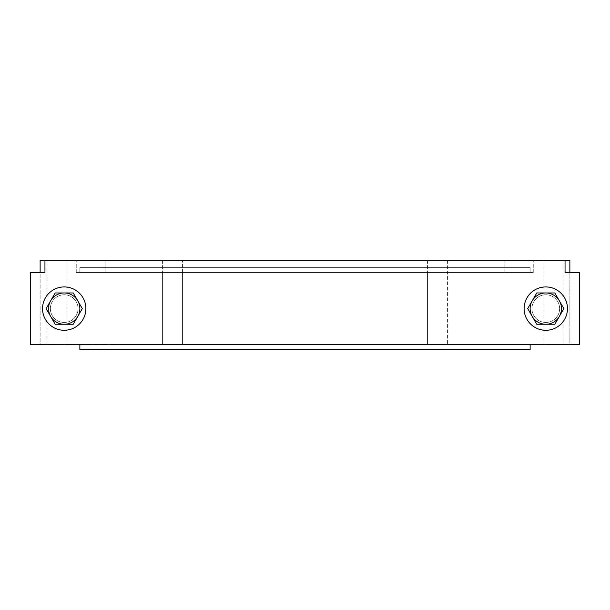 <?xml version="1.0" encoding="UTF-8"?>
<svg xmlns="http://www.w3.org/2000/svg" width="610" height="610" viewBox="0 0 610 610"><rect width="100%" height="100%" fill="white"/><g stroke="black" fill="none" stroke-linecap="round" stroke-linejoin="round"><path stroke-width="0.46" stroke-dasharray="3.05 2.29" d="M565.051 260.455L569.87 260.455L569.87 272.495L565.051 272.495L565.051 260.455L40.13 260.455L40.13 272.495L44.949 272.495L40.13 272.495L40.13 344.734L88.29 344.734L79.864 344.734L79.864 349.545L79.864 344.734L530.136 344.734L530.136 349.545L530.136 344.734L521.71 344.734L530.136 344.734L530.136 349.545L79.864 349.545L79.864 344.734L530.136 344.734M88.29 272.495L160.529 272.495L79.864 272.495L88.29 272.495L79.864 272.495L79.864 267.676L79.864 272.495L79.864 267.676L530.136 267.676L79.864 267.676L79.864 272.495L530.136 272.495L530.136 267.676L530.136 272.495L530.136 267.676L79.864 267.676L530.136 267.676L530.136 272.495L377.239 272.495L533.75 272.495L76.25 272.495L521.71 272.495M40.13 272.495L30.5 272.495L40.13 272.495L40.13 344.734L569.87 344.734L569.87 272.495L565.051 272.495L579.5 272.495L569.87 272.495L569.87 344.734L449.471 344.734L521.71 344.734M79.864 344.734L88.29 344.734M66.978 344.734L46.993 344.734L66.978 344.734L66.978 260.455L46.993 260.455L66.978 260.455M129.823 344.734L94.908 344.734L129.823 344.734M177.983 344.734L143.068 344.734L177.983 344.734M226.142 344.734L191.227 344.734L226.142 344.734M274.302 344.734L239.387 344.734L274.302 344.734M322.454 344.734L287.546 344.734L322.454 344.734M370.613 344.734L335.698 344.734L370.613 344.734M418.773 344.734L383.858 344.734L418.773 344.734M466.932 344.734L432.017 344.734L466.932 344.734M515.092 344.734L480.177 344.734L515.092 344.734M94.908 272.495L129.823 272.495L94.908 272.495M143.068 272.495L177.983 272.495L143.068 272.495M191.227 272.495L226.142 272.495L191.227 272.495M239.387 272.495L274.302 272.495L239.387 272.495M287.546 272.495L322.454 272.495L287.546 272.495M335.698 272.495L370.613 272.495L335.698 272.495M383.858 272.495L418.773 272.495L383.858 272.495M432.017 272.495L466.932 272.495L432.017 272.495M480.177 272.495L515.092 272.495L480.177 272.495M530.136 349.545L79.864 349.545L530.136 349.545M160.529 272.495L449.471 272.495L105.141 272.495L105.141 260.455L533.75 260.455L76.25 260.455L105.141 260.455L105.141 272.495L232.761 272.495L160.529 272.495M515.694 344.734L455.495 344.734L515.694 344.734M94.306 272.495L154.505 272.495L94.306 272.495M166.545 272.495L226.745 272.495L166.545 272.495M238.785 272.495L298.984 272.495L238.785 272.495M311.016 272.495L371.215 272.495L311.016 272.495M383.255 272.495L443.455 272.495L383.255 272.495M455.495 272.495L515.694 272.495L455.495 272.495M504.859 272.495L232.761 272.495L504.859 272.495L504.859 260.455L504.859 272.495M511.927 344.734L483.333 344.734L511.927 344.734M510.349 272.495L483.333 272.495L510.349 272.495M508.77 344.734L486.498 344.734L508.77 344.734M492.819 272.495L502.449 272.495M504.028 272.495L488.076 272.495L504.028 272.495M502.449 344.734L492.819 344.734M507.184 272.495L486.498 272.495L507.184 272.495M505.606 344.734L489.655 344.734L505.606 344.734M463.768 344.734L435.174 344.734L463.768 344.734M462.189 272.495L435.174 272.495L462.189 272.495M460.611 344.734L438.338 344.734L460.611 344.734M444.659 272.495L454.29 272.495M455.868 272.495L439.917 272.495L455.868 272.495M454.29 344.734L444.659 344.734M459.033 272.495L438.338 272.495L459.033 272.495M457.447 344.734L441.495 344.734L457.447 344.734M415.616 344.734L387.022 344.734L415.616 344.734M414.03 272.495L387.022 272.495L414.03 272.495M412.451 344.734L390.179 344.734L412.451 344.734M396.5 272.495L406.13 272.495M407.709 272.495L391.757 272.495L407.709 272.495M406.13 344.734L396.5 344.734M410.873 272.495L390.179 272.495L410.873 272.495M409.295 344.734L393.343 344.734L409.295 344.734M367.456 344.734L338.863 344.734L367.456 344.734M365.878 272.495L338.863 272.495L365.878 272.495M364.292 344.734L342.019 344.734L364.292 344.734M348.34 272.495L357.971 272.495M359.557 272.495L343.598 272.495L359.557 272.495M357.971 344.734L348.34 344.734M362.714 272.495L342.019 272.495L362.714 272.495M361.135 344.734L345.184 344.734L361.135 344.734M319.297 344.734L290.703 344.734L319.297 344.734M317.719 272.495L290.703 272.495L317.719 272.495M316.14 344.734L293.86 344.734L316.14 344.734M300.181 272.495L309.819 272.495M311.397 272.495L295.446 272.495L311.397 272.495M309.819 344.734L300.181 344.734M314.554 272.495L293.86 272.495L314.554 272.495M312.976 344.734L297.024 344.734L312.976 344.734M271.137 344.734L242.544 344.734L271.137 344.734M269.559 272.495L242.544 272.495L269.559 272.495M267.981 344.734L245.708 344.734L267.981 344.734M252.029 272.495L261.659 272.495M263.238 272.495L245.708 272.495L263.238 272.495M261.659 344.734L252.029 344.734M266.395 344.734L247.286 344.734L266.395 344.734M264.816 344.734L248.865 344.734L264.816 344.734M222.978 344.734L194.384 344.734L222.978 344.734M221.399 272.495L194.384 272.495L221.399 272.495M219.821 344.734L197.548 344.734L219.821 344.734M203.87 272.495L213.5 272.495M215.078 272.495L199.127 272.495L215.078 272.495M213.5 344.734L203.87 344.734M218.243 272.495L197.548 272.495L218.243 272.495M216.657 344.734L200.705 344.734L216.657 344.734M174.826 344.734L146.232 344.734L174.826 344.734M173.24 272.495L146.232 272.495L173.24 272.495M171.662 344.734L149.389 344.734L171.662 344.734M155.71 272.495L165.34 272.495M166.919 272.495L150.967 272.495L166.919 272.495M165.34 344.734L155.71 344.734M170.083 272.495L149.389 272.495L170.083 272.495M168.505 344.734L152.553 344.734L168.505 344.734M126.666 344.734L98.073 344.734L126.666 344.734M125.088 272.495L98.073 272.495L125.088 272.495M123.502 344.734L101.229 344.734L123.502 344.734M107.551 272.495L117.181 272.495M118.767 272.495L102.816 272.495L118.767 272.495M117.181 344.734L107.551 344.734M121.924 272.495L101.229 272.495L121.924 272.495M120.345 344.734L104.394 344.734L120.345 344.734M508.168 272.495L460.009 272.495L508.168 272.495M506.658 344.734L461.511 344.734L506.658 344.734M499.14 272.495L467.534 272.495L499.14 272.495M497.63 344.734L470.546 344.734L497.63 344.734M435.929 272.495L387.769 272.495L435.929 272.495M434.427 344.734L389.279 344.734L434.427 344.734M426.901 272.495L395.295 272.495L426.901 272.495M425.391 344.734L398.307 344.734L425.391 344.734M363.69 272.495L315.538 272.495L363.69 272.495M362.188 344.734L317.04 344.734L362.188 344.734M354.662 272.495L323.056 272.495L354.662 272.495M353.159 344.734L326.068 344.734L353.159 344.734M291.458 272.495L243.298 272.495L291.458 272.495M289.948 344.734L244.801 344.734L289.948 344.734M282.422 272.495L250.824 272.495L282.422 272.495M280.92 344.734L253.829 344.734L280.92 344.734M219.219 272.495L171.059 272.495L219.219 272.495M217.717 344.734L172.569 344.734L217.717 344.734M208.681 344.734L181.597 344.734L208.681 344.734M146.979 272.495L98.828 272.495L146.979 272.495M145.477 344.734L100.33 344.734L145.477 344.734M137.951 272.495L106.346 272.495L137.951 272.495M136.449 344.734L109.358 344.734L136.449 344.734M512.682 344.734L458.507 344.734L512.682 344.734M511.172 272.495L458.507 272.495L511.172 272.495M509.67 344.734L461.511 344.734L509.67 344.734M505.156 272.495L464.523 272.495L505.156 272.495M503.654 344.734L467.534 344.734L503.654 344.734M502.144 272.495L467.534 272.495L502.144 272.495M500.642 344.734L470.546 344.734L500.642 344.734M440.443 344.734L386.267 344.734L440.443 344.734M438.941 272.495L386.267 272.495L438.941 272.495M437.431 344.734L389.279 344.734L437.431 344.734M432.917 272.495L392.283 272.495L432.917 272.495M431.415 344.734L395.295 344.734L431.415 344.734M429.913 272.495L395.295 272.495L429.913 272.495M428.403 344.734L398.307 344.734L428.403 344.734M368.204 344.734L314.028 344.734L368.204 344.734M366.702 272.495L314.028 272.495L366.702 272.495M365.199 344.734L317.04 344.734L365.199 344.734M360.685 272.495L320.052 272.495L360.685 272.495M359.176 344.734L323.056 344.734L359.176 344.734M357.673 272.495L323.056 272.495L357.673 272.495M356.171 344.734L326.068 344.734L356.171 344.734M295.972 344.734L241.796 344.734L295.972 344.734M294.462 272.495L241.796 272.495L294.462 272.495M292.96 344.734L244.801 344.734L292.96 344.734M288.446 272.495L247.812 272.495L288.446 272.495M286.944 344.734L250.824 344.734L286.944 344.734M285.434 272.495L250.824 272.495L285.434 272.495M283.932 344.734L253.829 344.734L283.932 344.734M223.733 344.734L169.557 344.734L223.733 344.734M222.231 272.495L169.557 272.495L222.231 272.495M220.721 344.734L172.569 344.734L220.721 344.734M216.207 272.495L175.573 272.495L216.207 272.495M214.705 344.734L178.585 344.734L214.705 344.734M213.203 272.495L178.585 272.495L213.203 272.495M211.693 344.734L181.597 344.734L211.693 344.734M151.493 344.734L97.318 344.734L151.493 344.734M149.991 272.495L97.318 272.495L149.991 272.495M148.489 344.734L100.33 344.734L148.489 344.734M143.975 272.495L103.342 272.495L143.975 272.495M142.465 344.734L106.346 344.734L142.465 344.734M140.963 272.495L106.346 272.495L140.963 272.495M139.454 344.734L109.358 344.734L139.454 344.734M536.754 324.261L554.825 324.261L563.861 308.614L554.825 292.96L536.754 292.96L527.719 308.614L536.754 324.261L554.825 324.261L536.754 324.261L527.719 308.614L536.754 324.261M524.12 308.614A21.67 21.67 0 0 1 556.625 289.841A21.67 21.67 0 0 1 556.625 327.379A21.67 21.67 0 0 1 524.12 308.614A21.67 21.67 0 0 1 556.625 289.841A21.67 21.67 0 0 1 556.625 327.379A21.67 21.67 0 0 1 524.12 308.614A21.67 21.67 0 0 0 556.625 327.379A21.67 21.67 0 0 0 556.625 289.841A21.67 21.67 0 0 0 524.12 308.614M531.943 308.614A13.847 13.847 0 0 1 552.713 296.62A13.847 13.847 0 0 1 552.713 320.601A13.847 13.847 0 0 1 531.943 308.614A13.847 13.847 0 0 1 552.713 296.62A13.847 13.847 0 0 1 552.713 320.601A13.847 13.847 0 0 1 531.943 308.614A13.847 13.847 0 0 1 552.713 296.62A13.847 13.847 0 0 1 552.713 320.601A13.847 13.847 0 0 1 531.943 308.614A13.847 13.847 0 0 1 552.713 296.62A13.847 13.847 0 0 1 552.713 320.601A13.847 13.847 0 0 1 531.943 308.614M73.246 324.261L55.174 324.261L46.139 308.614L55.174 292.96L73.246 292.96L82.281 308.614L73.246 324.261L55.174 324.261L73.246 324.261L82.281 308.614L73.246 324.261M85.88 308.614A21.67 21.67 0 0 1 53.375 327.379A21.67 21.67 0 0 1 53.375 289.841A21.67 21.67 0 0 1 85.88 308.614A21.67 21.67 0 0 0 53.375 289.841A21.67 21.67 0 0 0 53.375 327.379A21.67 21.67 0 0 0 85.88 308.614A21.67 21.67 0 0 0 53.375 289.841A21.67 21.67 0 0 0 53.375 327.379A21.67 21.67 0 0 0 85.88 308.614M78.057 308.614A13.847 13.847 0 0 0 57.287 296.62A13.847 13.847 0 0 0 57.287 320.601A13.847 13.847 0 0 0 78.057 308.614A13.847 13.847 0 0 0 57.287 296.62A13.847 13.847 0 0 0 57.287 320.601A13.847 13.847 0 0 0 78.057 308.614A13.847 13.847 0 0 0 57.287 296.62A13.847 13.847 0 0 0 57.287 320.601A13.847 13.847 0 0 0 78.057 308.614A13.847 13.847 0 0 0 57.287 296.62A13.847 13.847 0 0 0 57.287 320.601A13.847 13.847 0 0 0 78.057 308.614M527.719 308.614L536.754 292.96L527.719 308.614M559.347 316.438L554.825 324.261L559.347 316.438A15.654 15.654 0 0 1 532.233 316.438A15.654 15.654 0 0 1 545.79 292.96L554.825 292.96L563.861 308.614L554.825 292.96L545.79 292.96A15.654 15.654 0 0 1 559.347 316.438M82.281 308.614L73.246 292.96L82.281 308.614M50.653 316.438L55.174 324.261L50.653 316.438A15.654 15.654 0 0 0 77.767 316.438A15.654 15.654 0 0 0 64.21 292.96L55.174 292.96L46.139 308.614L55.174 292.96L73.246 292.96L64.21 292.96A15.654 15.654 0 0 0 50.653 316.438M543.022 260.455L563.007 260.455L543.022 260.455L543.022 344.734L563.007 344.734L543.022 344.734M182.558 272.495L182.558 260.455L162.573 260.455L182.558 260.455L162.573 260.455L182.558 260.455L182.558 344.734L162.573 344.734L182.558 344.734L162.573 344.734L182.558 344.734L182.558 272.495M447.427 260.455L447.427 344.734L427.442 344.734L447.427 344.734L427.442 344.734L447.427 344.734L447.427 260.455L427.442 260.455L447.427 260.455M533.75 272.495L533.75 260.455L533.75 272.495M76.25 272.495L76.25 260.455L76.25 272.495M569.87 272.495L579.5 272.495L579.5 344.734L569.87 344.734L579.5 344.734L579.5 272.495L579.5 344.734L40.13 344.734C48.846 344.734 48.846 344.734 40.13 344.734C48.846 344.734 48.846 344.734 40.13 344.734L40.13 344.246C48.846 344.246 48.846 344.246 40.13 344.246C48.846 344.246 48.846 344.246 40.13 344.246L40.13 344.734L30.5 344.734L30.5 272.495L44.949 272.495L44.949 260.455M30.5 344.734L30.5 272.495L30.5 344.734M73.368 344.246L64.416 344.246L73.368 344.246L73.368 344.734L64.416 344.734L73.368 344.734M67.74 344.246L69.662 344.246L67.74 344.246L67.74 344.734L67.74 344.246M72.964 344.246L72.964 344.734L72.964 344.246M71.309 344.246L71.309 344.734M70.066 344.246L70.066 344.734M69.662 344.246L69.662 344.734M69.876 344.246L69.876 344.734M64.416 344.246L64.416 344.734L64.416 344.246M40.123 344.246L40.123 344.734C50.767 344.734 50.767 344.734 40.123 344.734C50.767 344.734 50.767 344.734 40.123 344.734L49.768 344.734L40.123 344.734L40.123 344.246C50.767 344.246 50.767 344.246 40.123 344.246C50.767 344.246 50.767 344.246 40.123 344.246L40.123 344.734L40.123 344.246L49.768 344.246L40.123 344.246M49.768 344.246L49.768 344.734M48.236 344.246C54.107 344.246 54.107 344.246 48.236 344.246C54.107 344.246 54.107 344.246 48.236 344.246L45.803 344.246L48.236 344.246L48.236 344.734C54.107 344.734 54.107 344.734 48.236 344.734C54.107 344.734 54.107 344.734 48.236 344.734L45.803 344.734L48.236 344.734L48.236 344.246M45.826 344.246L45.803 344.734L45.826 344.246M109.754 344.246L112.553 344.246L109.754 344.246L109.754 344.734L112.553 344.734L109.754 344.734L109.754 344.246M115.252 344.734L118.05 344.734L112.553 344.246L118.05 344.246L115.252 344.246L115.252 344.734M118.05 344.246L118.05 344.734L114.749 344.734L118.05 344.734L118.05 344.246L118.05 344.734L118.05 344.246L113.056 344.734L118.05 344.246M113.056 344.246L114.749 344.246L113.056 344.246L113.056 344.734L113.056 344.246M98.622 344.246L97.097 344.246L98.622 344.246L98.622 344.734L97.097 344.734L98.622 344.734L98.622 344.246M96.738 344.246L93.795 344.246L96.738 344.246L96.738 344.734L98.713 344.734L93.795 344.734L96.738 344.734M98.69 344.246L98.69 344.734L98.713 344.246M93.795 344.246L93.795 344.734L93.795 344.246M97.097 344.246L97.097 344.734L97.097 344.246M104.905 344.246L99.918 344.246L108.206 344.246L108.206 344.734L103.22 344.734L108.206 344.734L105.408 344.734L108.206 344.734L108.206 344.246L103.22 344.246L103.22 344.734L104.905 344.734L103.22 344.734L103.22 344.246L104.905 344.246L104.905 344.734M102.716 344.734L99.918 344.734L102.716 344.734L102.716 344.246L102.716 344.734M99.918 344.246L99.918 344.734L99.918 344.246M108.206 344.246L108.206 344.734L108.206 344.246M103.22 344.246L103.22 344.734L103.22 344.246M89.624 344.246L83.41 344.246L93.254 344.246L83.41 344.734L89.624 344.734M88.389 344.246L88.389 344.734M89.357 344.246L89.357 344.734M92.895 344.246L92.895 344.734M90.112 344.246L90.112 344.734M93.254 344.246L93.254 344.734M88.244 344.246L88.244 344.734M86.948 344.246L86.948 344.734M83.41 344.246L83.41 344.734M86.536 344.246L86.536 344.734M83.7 344.246L83.7 344.734M87.329 344.246L87.329 344.734M77.455 344.734L80.322 344.734L74.649 344.734L80.322 344.246L74.649 344.246L77.455 344.246L77.455 344.734M74.649 344.246L74.649 344.734L74.649 344.246M77.958 344.734L79.819 344.734L77.958 344.734L77.958 344.246L79.819 344.246L79.819 344.734L79.819 344.246L77.958 344.246L77.958 344.734M83.128 344.246L80.322 344.246L83.128 344.246L83.128 344.734L80.322 344.734L83.128 344.734L83.128 344.246M59.391 344.246L59.391 344.734L50.493 344.734L59.391 344.734L59.391 344.246L50.493 344.246L50.493 344.734L54.259 344.734L50.493 344.734L50.493 344.246L59.391 344.246M54.259 344.246L50.493 344.246L54.259 344.246L54.259 344.734M68.617 344.246L68.617 344.734M68.831 344.246L68.831 344.734M70.18 344.246L70.18 344.734M73.124 344.246L73.124 344.734M73.177 344.246L73.177 344.734M69.799 344.246L69.799 344.734M112.553 344.246L112.553 344.734L112.553 344.246M98.027 344.246L98.027 344.734M96.594 344.246L96.594 344.734M105.408 344.246L105.408 344.734L105.408 344.246M80.322 344.246L80.322 344.734L80.322 344.246M78.888 344.246L78.888 344.734M563.007 260.455L563.007 344.734M162.573 260.455L162.573 272.495L162.573 260.455M427.442 260.455L427.442 272.495L427.442 260.455M46.993 344.734L46.993 260.455M427.442 272.495L427.442 344.734L427.442 272.495M162.573 272.495L162.573 344.734L162.573 272.495M48.373 344.246L48.373 344.734M52.704 344.246L52.704 344.734M51.309 344.246L51.309 344.734M46.886 344.246L46.886 344.734"/><path stroke-width="0.91" d="M530.136 344.734L530.136 349.545L79.864 349.545L79.864 344.734M554.825 324.261L536.754 324.261L532.233 316.438L527.719 308.614L536.754 292.96L554.825 292.96L559.347 300.783L563.861 308.614L554.825 324.261M545.79 292.96A15.654 15.654 0 0 1 559.347 316.438A15.654 15.654 0 0 1 532.233 316.438A15.654 15.654 0 0 1 545.79 292.96M524.12 308.614A21.67 21.67 0 0 1 556.625 289.841A21.67 21.67 0 0 1 556.625 327.379A21.67 21.67 0 0 1 524.12 308.614M55.174 324.261L73.246 324.261L77.767 316.438L82.281 308.614L73.246 292.96L55.174 292.96L50.653 300.783L46.139 308.614L55.174 324.261M64.21 292.96A15.654 15.654 0 0 0 50.653 316.438A15.654 15.654 0 0 0 77.767 316.438A15.654 15.654 0 0 0 64.21 292.96M85.88 308.614A21.67 21.67 0 0 0 53.375 289.841A21.67 21.67 0 0 0 53.375 327.379A21.67 21.67 0 0 0 85.88 308.614M569.87 272.495L569.87 260.455L565.051 260.455L565.051 272.495L579.5 272.495L579.5 344.734L30.5 344.734L30.5 272.495L44.949 272.495L44.949 260.455L40.13 260.455L40.13 272.495M44.949 260.455L565.051 260.455"/></g></svg>
